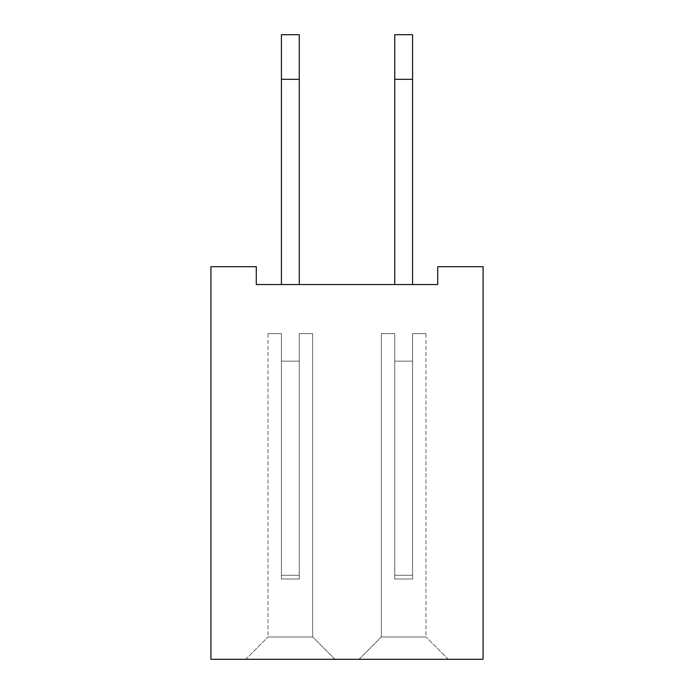 <?xml version="1.0" encoding="UTF-8"?>
<svg xmlns="http://www.w3.org/2000/svg" width="694" height="694" viewBox="0 0 694 694"><rect width="100%" height="100%" fill="white"/><g stroke="black" fill="none" stroke-linecap="round" stroke-linejoin="round"><path stroke-width="0.52" stroke-dasharray="3.47 2.6" d="M483.076 266.696L483.076 659.3L210.924 659.3L210.924 266.696L256.286 266.696L256.286 284.54L437.714 284.54L437.714 266.696L483.076 266.696M359.05 659.3L448.272 659.213L359.05 659.213L448.272 659.213L359.05 659.213L448.272 659.213L359.05 659.213L448.272 659.213L359.05 659.213L448.272 659.213L359.05 659.213L448.272 659.213L359.05 659.213L448.272 659.213L359.05 659.213L448.272 659.213L359.05 659.213L448.272 659.213L359.05 659.213L448.272 659.213L359.05 659.213L448.272 659.213L359.05 659.213L448.272 659.213L359.05 659.213L448.272 659.213L359.05 659.213L448.272 659.213L359.05 659.213L448.272 659.213L359.05 659.213L448.272 659.213L359.05 659.213L448.272 659.213L359.05 659.213L448.272 659.213L359.05 659.213L448.272 659.213L359.05 659.213L448.272 659.213L359.05 659.213L448.272 659.213L359.05 659.213L448.272 659.213L359.05 659.213L448.272 659.213L359.05 659.213L448.272 659.213L359.05 659.213L381.266 636.997L426.055 636.997L381.266 636.997L426.055 636.997L381.266 636.997L426.055 636.997L381.266 636.997L426.055 636.997L381.266 636.997L426.055 636.997L381.266 636.997L426.055 636.997L381.266 636.997L426.055 636.997L381.266 636.997L426.055 636.997L381.266 636.997L426.055 636.997L381.266 636.997L426.055 636.997L381.266 636.997L426.055 636.997L381.266 636.997L426.055 636.997L381.266 636.997L426.055 636.997L381.266 636.997L426.055 636.997L381.266 636.997L426.055 636.997L381.266 636.997L426.055 636.997L381.266 636.997L426.055 636.997L381.266 636.997L426.055 636.997L381.266 636.997L426.055 636.997L381.266 636.997L426.055 636.997L381.266 636.997L426.055 636.997L381.266 636.997L426.055 636.997L381.266 636.997L426.055 636.997L381.266 636.997L426.055 636.997L381.266 636.997L359.05 659.3M334.95 659.3L245.728 659.213L334.95 659.213L245.728 659.213L334.95 659.213L245.728 659.213L334.95 659.213L245.728 659.213L334.95 659.213L245.728 659.213L334.95 659.213L245.728 659.213L334.95 659.213L245.728 659.213L334.95 659.213L245.728 659.213L334.95 659.213L245.728 659.213L334.95 659.213L245.728 659.213L334.95 659.213L245.728 659.213L334.95 659.213L245.728 659.213L334.95 659.213L245.728 659.213L334.95 659.213L245.728 659.213L334.95 659.213L245.728 659.213L334.95 659.213L245.728 659.213L334.95 659.213L245.728 659.213L334.95 659.213L245.728 659.213L334.95 659.213L245.728 659.213L334.95 659.213L245.728 659.213L334.95 659.213L245.728 659.213L334.95 659.213L245.728 659.213L334.95 659.213L245.728 659.213L334.95 659.213L245.728 659.213L334.95 659.213L312.734 636.997L267.945 636.997L312.734 636.997L267.945 636.997L312.734 636.997L267.945 636.997L312.734 636.997L267.945 636.997L312.734 636.997L267.945 636.997L312.734 636.997L267.945 636.997L312.734 636.997L267.945 636.997L312.734 636.997L267.945 636.997L312.734 636.997L267.945 636.997L312.734 636.997L267.945 636.997L312.734 636.997L267.945 636.997L312.734 636.997L267.945 636.997L312.734 636.997L267.945 636.997L312.734 636.997L267.945 636.997L312.734 636.997L267.945 636.997L312.734 636.997L267.945 636.997L312.734 636.997L267.945 636.997L312.734 636.997L267.945 636.997L312.734 636.997L267.945 636.997L312.734 636.997L267.945 636.997L312.734 636.997L267.945 636.997L312.734 636.997L267.945 636.997L312.734 636.997L267.945 636.997L312.734 636.997L267.945 636.997L312.734 636.997L334.95 659.3M394.739 284.54L412.583 284.54L394.739 284.54L394.739 34.7L394.739 284.54L394.739 34.7L394.739 284.54L394.739 34.7L394.739 284.54L394.739 34.7L394.739 284.54L394.739 34.7L394.739 284.54L394.739 34.7L394.739 284.54L394.739 34.7L394.739 284.54L394.739 34.7L394.739 284.54L394.739 34.7L394.739 284.54L394.739 34.7L394.739 284.54L394.739 34.7L394.739 284.54L394.739 34.7L394.739 284.54L394.739 34.7L394.739 284.54L394.739 34.7L394.739 284.54L394.739 34.7L394.739 284.54L394.739 34.7L394.739 284.54L394.739 34.7L394.739 284.54L394.739 34.7L394.739 284.54L394.739 34.7L394.739 284.54L394.739 34.7L394.739 284.54L394.739 34.7L394.739 284.54L394.739 34.7L394.739 284.54L394.739 34.7L412.583 34.7L412.583 284.54L394.739 284.54L394.739 79.316L394.739 284.54L412.583 284.54L394.739 284.54L412.583 284.54L394.739 284.54L412.583 284.54L394.739 284.54L412.583 284.54L394.739 284.54L412.583 284.54L394.739 284.54L412.583 284.54L394.739 284.54L412.583 284.54L394.739 284.54L412.583 284.54L394.739 284.54L412.583 284.54L394.739 284.54L412.583 284.54L394.739 284.54L412.583 284.54L394.739 284.54L412.583 284.54L394.739 284.54L412.583 284.54L394.739 284.54L412.583 284.54L394.739 284.54L412.583 284.54L394.739 284.54L412.583 284.54L394.739 284.54L412.583 284.54L394.739 284.54L412.583 284.54L394.739 284.54L412.583 284.54L394.739 284.54L412.583 284.54L394.739 284.54L412.583 284.54L394.739 284.54L412.583 284.54L394.739 284.54L412.583 284.54L394.739 284.54L412.583 284.54L394.739 284.54L412.583 284.54L412.583 34.7L412.583 284.54L412.583 34.7L412.583 284.54L394.739 284.54L412.583 284.54L412.583 34.7L412.583 284.54L394.739 284.54L412.583 284.54L412.583 34.7L412.583 284.54L394.739 284.54L412.583 284.54L394.739 284.54L412.583 284.54L412.583 34.7L412.583 284.54L394.739 284.54L412.583 284.54L412.583 34.7L412.583 284.54L412.583 34.7L412.583 284.54L394.739 284.54L412.583 284.54L394.739 284.54L412.583 284.54L412.583 34.7L412.583 284.54L394.739 284.54L412.583 284.54L412.583 34.7L412.583 284.54L394.739 284.54L412.583 284.54L412.583 34.7L412.583 284.54L394.739 284.54L412.583 284.54L412.583 34.7L412.583 284.54L412.583 34.7L412.583 284.54L394.739 284.54L412.583 284.54L412.583 34.7L412.583 284.54L394.739 284.54L412.583 284.54L394.739 284.54L412.583 284.54L412.583 34.7L412.583 284.54L412.583 34.7L412.583 284.54L394.739 284.54L412.583 284.54L412.583 34.7L412.583 284.54L394.739 284.54L412.583 284.54L412.583 34.7L412.583 284.54L394.739 284.54L412.583 284.54L394.739 284.54L412.583 284.54L412.583 34.7L412.583 284.54L394.739 284.54L412.583 284.54L412.583 34.7L412.583 284.54L412.583 34.7L412.583 284.54L394.739 284.54L412.583 284.54L394.739 284.54L412.583 284.54L412.583 34.7L412.583 284.54L394.739 284.54L412.583 284.54L412.583 34.7L394.739 34.7L412.583 34.7L394.739 34.7L412.583 34.7L394.739 34.7L412.583 34.7L394.739 34.7L412.583 34.7L394.739 34.7L412.583 34.7L394.739 34.7L412.583 34.7L394.739 34.7L412.583 34.7L394.739 34.7L412.583 34.7L394.739 34.7L412.583 34.7L394.739 34.7L412.583 34.7L394.739 34.7L412.583 34.7L394.739 34.7L412.583 34.7L394.739 34.7L412.583 34.7L394.739 34.7L412.583 34.7L394.739 34.7L412.583 34.7L394.739 34.7L412.583 34.7L394.739 34.7L412.583 34.7L394.739 34.7L412.583 34.7L394.739 34.7L412.583 34.7L394.739 34.7L412.583 34.7L394.739 34.7L412.583 34.7L394.739 34.7L412.583 34.7L394.739 34.7L412.583 34.7L412.583 284.54L394.739 284.54L412.583 284.54L412.583 79.316L394.739 79.316M281.417 284.54L299.261 284.54L299.261 34.7L299.261 284.54L299.261 34.7L299.261 284.54L299.261 34.7L299.261 284.54L299.261 34.7L299.261 284.54L299.261 34.7L299.261 284.54L299.261 34.7L299.261 284.54L299.261 34.7L299.261 284.54L299.261 34.7L299.261 284.54L299.261 34.7L299.261 284.54L299.261 34.7L299.261 284.54L299.261 34.7L299.261 284.54L299.261 34.7L299.261 284.54L299.261 34.7L299.261 284.54L299.261 34.7L299.261 284.54L299.261 34.7L299.261 284.54L299.261 34.7L299.261 284.54L299.261 34.7L299.261 284.54L299.261 34.7L299.261 284.54L299.261 34.7L299.261 284.54L299.261 34.7L299.261 284.54L299.261 34.7L299.261 284.54L299.261 34.7L299.261 284.54L281.417 284.54L299.261 284.54L281.417 284.54L299.261 284.54L281.417 284.54L299.261 284.54L281.417 284.54L299.261 284.54L281.417 284.54L299.261 284.54L281.417 284.54L299.261 284.54L281.417 284.54L299.261 284.54L281.417 284.54L299.261 284.54L281.417 284.54L299.261 284.54L281.417 284.54L299.261 284.54L281.417 284.54L299.261 284.54L281.417 284.54L299.261 284.54L281.417 284.54L299.261 284.54L281.417 284.54L299.261 284.54L281.417 284.54L299.261 284.54L281.417 284.54L299.261 284.54L281.417 284.54L299.261 284.54L281.417 284.54L299.261 284.54L281.417 284.54L299.261 284.54L281.417 284.54L299.261 284.54L281.417 284.54L299.261 284.54L281.417 284.54L299.261 284.54L281.417 284.54L299.261 284.54L281.417 284.54L299.261 284.54L281.417 284.54L281.417 79.316L281.417 284.54L299.261 284.54L281.417 284.54L281.417 34.7L281.417 284.54L299.261 284.54L281.417 284.54L281.417 79.316L281.417 284.54L299.261 284.54L281.417 284.54L299.261 284.54L281.417 284.54L281.417 34.7L281.417 284.54L299.261 284.54L281.417 284.54L281.417 34.7L281.417 284.54L281.417 34.7L281.417 284.54L299.261 284.54L281.417 284.54L281.417 34.7L281.417 284.54L299.261 284.54L281.417 284.54L281.417 34.7L281.417 284.54L299.261 284.54L281.417 284.54L299.261 284.54L281.417 284.54L281.417 34.7L281.417 284.54L281.417 34.7L281.417 284.54L299.261 284.54L281.417 284.54L281.417 34.7L281.417 284.54L299.261 284.54L281.417 284.54L281.417 34.7L281.417 284.54L299.261 284.54L281.417 284.54L299.261 284.54L281.417 284.54L281.417 34.7L281.417 284.54L281.417 34.7L281.417 284.54L299.261 284.54L281.417 284.54L281.417 34.7L281.417 284.54L299.261 284.54L281.417 284.54L299.261 284.54L281.417 284.54L281.417 34.7L281.417 284.54L281.417 34.7L281.417 284.54L299.261 284.54L281.417 284.54L299.261 284.54L281.417 284.54L281.417 34.7L281.417 284.54L299.261 284.54L281.417 284.54L281.417 34.7L281.417 284.54L281.417 34.7L281.417 284.54L299.261 284.54L281.417 284.54L299.261 284.54L281.417 284.54L281.417 34.7L281.417 284.54L299.261 284.54L281.417 284.54L281.417 34.7L281.417 284.54L281.417 34.7L281.417 284.54L299.261 284.54L299.261 34.7L299.261 79.316L299.261 34.7L281.417 34.7L281.417 284.54L299.261 284.54M448.272 659.3L426.055 636.997L448.272 659.3M245.728 659.3L267.945 636.997L245.728 659.3M281.417 34.7L281.417 79.316L281.417 34.7L299.261 34.7L281.417 34.7M412.583 284.54L412.583 79.316M281.417 79.316L299.261 79.316M425.969 636.997L381.353 636.997L425.969 636.997L381.353 636.997L425.969 636.997L381.353 636.997L425.969 636.997L381.353 636.997L425.969 636.997L381.353 636.997L425.969 636.997L381.353 636.997L425.969 636.997L381.353 636.997L425.969 636.997L381.353 636.997L425.969 636.997L381.353 636.997L425.969 636.997L381.353 636.997L425.969 636.997L381.353 636.997L425.969 636.997L381.353 636.997L425.969 636.997L381.353 636.997L425.969 636.997L381.353 636.997L425.969 636.997L381.353 636.997L425.969 636.997L381.353 636.997L425.969 636.997L381.353 636.997L425.969 636.997L381.353 636.997L425.969 636.997L381.353 636.997L425.969 636.997L381.353 636.997L425.969 636.997L381.353 636.997L425.969 636.997L381.353 636.997L425.969 636.997L381.353 636.997L425.969 636.997L381.353 636.997L425.969 636.997L425.969 333.614L412.583 333.614L425.969 333.614L412.583 333.614L412.583 578.996L394.739 578.996L394.739 333.614L381.353 333.614L394.739 333.614L394.739 578.996L394.739 333.614L381.353 333.614L394.739 333.614L394.739 578.996L394.739 333.614L381.353 333.614L394.739 333.614L394.739 578.996L394.739 333.614L381.353 333.614L394.739 333.614L394.739 578.996L394.739 333.614L381.353 333.614L394.739 333.614L394.739 578.996L394.739 333.614L381.353 333.614L394.739 333.614L394.739 578.996L394.739 333.614L381.353 333.614L394.739 333.614L394.739 578.996L394.739 333.614L381.353 333.614L394.739 333.614L394.739 578.996L394.739 333.614L381.353 333.614L394.739 333.614L394.739 578.996L394.739 333.614L381.353 333.614L394.739 333.614L394.739 578.996L394.739 333.614L381.353 333.614L394.739 333.614L394.739 578.996L394.739 333.614L381.353 333.614L394.739 333.614L394.739 578.996L394.739 333.614L381.353 333.614L394.739 333.614L394.739 578.996L394.739 333.614L381.353 333.614L394.739 333.614L394.739 578.996L394.739 333.614L381.353 333.614L394.739 333.614L394.739 578.996L394.739 333.614L381.353 333.614L394.739 333.614L394.739 578.996L394.739 333.614L381.353 333.614L394.739 333.614L394.739 578.996L394.739 333.614L381.353 333.614L394.739 333.614L394.739 578.996L394.739 333.614L381.353 333.614L394.739 333.614L394.739 578.996L394.739 333.614L381.353 333.614L394.739 333.614L394.739 578.996L394.739 333.614L381.353 333.614L394.739 333.614L394.739 578.996L394.739 333.614L381.353 333.614L394.739 333.614L394.739 578.996L394.739 333.614L381.353 333.614L394.739 333.614L394.739 578.996L394.739 333.614L381.353 333.614L394.739 333.614L394.739 578.996L394.739 361.132L394.739 578.996L394.739 361.132L394.739 578.996L394.739 361.132L394.739 578.996L394.739 361.132L394.739 578.996L394.739 361.132L394.739 578.996L394.739 361.132L394.739 578.996L394.739 361.132L394.739 578.996L394.739 361.132L394.739 578.996L394.739 361.132L394.739 578.996L394.739 361.132L394.739 578.996L394.739 361.132L394.739 578.996L394.739 361.132L394.739 578.996L394.739 361.132L394.739 578.996L394.739 361.132L394.739 578.996L394.739 361.132L394.739 578.996L394.739 361.132L394.739 578.996L394.739 361.132L394.739 578.996L394.739 361.132L394.739 578.996L394.739 361.132L394.739 578.996L394.739 361.132L394.739 578.996L394.739 361.132L394.739 578.996L394.739 361.132L394.739 578.996L394.739 361.132L394.739 578.996L394.739 361.132L394.739 578.996L412.583 578.996L412.583 333.614L425.969 333.614L412.583 333.614L412.583 578.996L394.739 578.996L412.583 578.996L412.583 333.614L425.969 333.614L412.583 333.614L412.583 578.996L394.739 578.996L412.583 578.996L412.583 333.614L425.969 333.614L412.583 333.614L412.583 578.996L394.739 578.996L412.583 578.996L412.583 333.614L425.969 333.614L412.583 333.614L412.583 578.996L394.739 578.996L412.583 578.996L412.583 333.614L425.969 333.614L412.583 333.614L412.583 578.996L394.739 578.996L412.583 578.996L412.583 333.614L425.969 333.614L412.583 333.614L412.583 578.996L394.739 578.996L412.583 578.996L412.583 333.614L425.969 333.614L412.583 333.614L412.583 578.996L394.739 578.996L412.583 578.996L412.583 333.614L425.969 333.614L412.583 333.614L412.583 578.996L394.739 578.996L412.583 578.996L412.583 333.614L425.969 333.614L412.583 333.614L412.583 578.996L394.739 578.996L412.583 578.996L412.583 333.614L425.969 333.614L412.583 333.614L412.583 578.996L394.739 578.996L412.583 578.996L412.583 333.614L425.969 333.614L412.583 333.614L412.583 578.996L394.739 578.996L412.583 578.996L412.583 333.614L425.969 333.614L412.583 333.614L412.583 578.996L394.739 578.996L412.583 578.996L412.583 333.614L425.969 333.614L412.583 333.614L412.583 578.996L394.739 578.996L412.583 578.996L412.583 333.614L425.969 333.614L412.583 333.614L412.583 578.996L394.739 578.996L412.583 578.996L412.583 333.614L425.969 333.614L412.583 333.614L412.583 578.996L394.739 578.996L412.583 578.996L412.583 333.614L425.969 333.614L412.583 333.614L412.583 578.996L394.739 578.996L412.583 578.996L412.583 333.614L425.969 333.614L412.583 333.614L412.583 578.996L394.739 578.996L412.583 578.996L412.583 333.614L425.969 333.614L412.583 333.614L412.583 578.996L394.739 578.996L412.583 578.996L412.583 333.614L425.969 333.614L412.583 333.614L412.583 578.996L394.739 578.996L412.583 578.996L412.583 333.614L425.969 333.614L412.583 333.614L412.583 578.996L394.739 578.996L412.583 578.996L412.583 333.614L425.969 333.614L412.583 333.614L412.583 578.996L394.739 578.996L412.583 578.996L412.583 333.614L425.969 333.614L412.583 333.614L412.583 578.996L394.739 578.996L412.583 578.996L412.583 333.614L425.969 333.614L425.969 636.997M268.031 636.997L312.647 636.997L268.031 636.997L312.647 636.997L268.031 636.997L312.647 636.997L268.031 636.997L312.647 636.997L268.031 636.997L312.647 636.997L268.031 636.997L312.647 636.997L268.031 636.997L312.647 636.997L268.031 636.997L312.647 636.997L268.031 636.997L312.647 636.997L268.031 636.997L312.647 636.997L268.031 636.997L312.647 636.997L268.031 636.997L312.647 636.997L268.031 636.997L312.647 636.997L268.031 636.997L312.647 636.997L268.031 636.997L312.647 636.997L268.031 636.997L312.647 636.997L268.031 636.997L312.647 636.997L268.031 636.997L312.647 636.997L268.031 636.997L312.647 636.997L268.031 636.997L312.647 636.997L268.031 636.997L312.647 636.997L268.031 636.997L312.647 636.997L268.031 636.997L312.647 636.997L268.031 636.997L312.647 636.997L268.031 636.997L268.031 333.614L281.417 333.614L268.031 333.614L281.417 333.614L281.417 578.996L299.261 578.996L299.261 333.614L312.647 333.614L299.261 333.614L299.261 578.996L299.261 333.614L312.647 333.614L299.261 333.614L299.261 578.996L299.261 333.614L312.647 333.614L299.261 333.614L299.261 578.996L299.261 333.614L312.647 333.614L299.261 333.614L299.261 578.996L299.261 333.614L312.647 333.614L299.261 333.614L299.261 578.996L299.261 333.614L312.647 333.614L299.261 333.614L299.261 578.996L299.261 333.614L312.647 333.614L299.261 333.614L299.261 578.996L299.261 333.614L312.647 333.614L299.261 333.614L299.261 578.996L299.261 333.614L312.647 333.614L299.261 333.614L299.261 578.996L299.261 333.614L312.647 333.614L299.261 333.614L299.261 578.996L299.261 333.614L312.647 333.614L299.261 333.614L299.261 578.996L299.261 333.614L312.647 333.614L299.261 333.614L299.261 578.996L299.261 333.614L312.647 333.614L299.261 333.614L299.261 578.996L299.261 333.614L312.647 333.614L299.261 333.614L299.261 578.996L299.261 333.614L312.647 333.614L299.261 333.614L299.261 578.996L299.261 333.614L312.647 333.614L299.261 333.614L299.261 578.996L299.261 333.614L312.647 333.614L299.261 333.614L299.261 578.996L299.261 333.614L312.647 333.614L299.261 333.614L299.261 578.996L299.261 333.614L312.647 333.614L299.261 333.614L299.261 578.996L299.261 333.614L312.647 333.614L299.261 333.614L299.261 578.996L299.261 333.614L312.647 333.614L299.261 333.614L299.261 578.996L299.261 333.614L312.647 333.614L299.261 333.614L299.261 578.996L299.261 333.614L312.647 333.614L299.261 333.614L299.261 578.996L299.261 333.614L312.647 333.614L299.261 333.614L299.261 578.996L299.261 361.132L299.261 578.996L299.261 361.132L299.261 578.996L299.261 361.132L299.261 578.996L299.261 361.132L299.261 578.996L299.261 361.132L299.261 578.996L299.261 361.132L299.261 578.996L299.261 361.132L299.261 578.996L299.261 361.132L299.261 578.996L299.261 361.132L299.261 578.996L299.261 361.132L299.261 578.996L299.261 361.132L299.261 578.996L299.261 361.132L299.261 578.996L299.261 361.132L299.261 578.996L299.261 361.132L299.261 578.996L299.261 361.132L299.261 578.996L299.261 361.132L299.261 578.996L299.261 361.132L299.261 578.996L299.261 361.132L299.261 578.996L299.261 361.132L299.261 578.996L299.261 361.132L299.261 578.996L299.261 361.132L299.261 578.996L299.261 361.132L299.261 578.996L299.261 361.132L299.261 578.996L299.261 361.132L299.261 578.996L281.417 578.996L281.417 333.614L268.031 333.614L281.417 333.614L281.417 578.996L299.261 578.996L281.417 578.996L281.417 333.614L268.031 333.614L281.417 333.614L281.417 578.996L299.261 578.996L281.417 578.996L281.417 333.614L268.031 333.614L281.417 333.614L281.417 578.996L299.261 578.996L281.417 578.996L281.417 333.614L268.031 333.614L281.417 333.614L281.417 578.996L299.261 578.996L281.417 578.996L281.417 333.614L268.031 333.614L281.417 333.614L281.417 578.996L299.261 578.996L281.417 578.996L281.417 333.614L268.031 333.614L281.417 333.614L281.417 578.996L299.261 578.996L281.417 578.996L281.417 333.614L268.031 333.614L281.417 333.614L281.417 578.996L299.261 578.996L281.417 578.996L281.417 333.614L268.031 333.614L281.417 333.614L281.417 578.996L299.261 578.996L281.417 578.996L281.417 333.614L268.031 333.614L281.417 333.614L281.417 578.996L299.261 578.996L281.417 578.996L281.417 333.614L268.031 333.614L281.417 333.614L281.417 578.996L299.261 578.996L281.417 578.996L281.417 333.614L268.031 333.614L281.417 333.614L281.417 578.996L299.261 578.996L281.417 578.996L281.417 333.614L268.031 333.614L281.417 333.614L281.417 578.996L299.261 578.996L281.417 578.996L281.417 333.614L268.031 333.614L281.417 333.614L281.417 578.996L299.261 578.996L281.417 578.996L281.417 333.614L268.031 333.614L281.417 333.614L281.417 578.996L299.261 578.996L281.417 578.996L281.417 333.614L268.031 333.614L281.417 333.614L281.417 578.996L299.261 578.996L281.417 578.996L281.417 333.614L268.031 333.614L281.417 333.614L281.417 578.996L299.261 578.996L281.417 578.996L281.417 333.614L268.031 333.614L281.417 333.614L281.417 578.996L299.261 578.996L281.417 578.996L281.417 333.614L268.031 333.614L281.417 333.614L281.417 578.996L299.261 578.996L281.417 578.996L281.417 333.614L268.031 333.614L281.417 333.614L281.417 578.996L299.261 578.996L281.417 578.996L281.417 333.614L268.031 333.614L281.417 333.614L281.417 578.996L299.261 578.996L281.417 578.996L281.417 333.614L268.031 333.614L281.417 333.614L281.417 578.996L299.261 578.996L281.417 578.996L281.417 333.614L268.031 333.614L281.417 333.614L281.417 578.996L299.261 578.996L281.417 578.996L281.417 333.614L268.031 333.614L268.031 636.997M381.353 636.997L381.353 333.614L381.353 636.997M312.647 636.997L312.647 333.614L312.647 636.997M412.583 578.996L394.739 578.996L412.583 578.996L412.583 333.614L412.583 578.996L412.583 361.132L412.583 575.274L394.739 575.274L412.583 575.274L412.583 578.996L412.583 361.132L412.583 575.274L394.739 575.274L412.583 575.274L412.583 578.996L412.583 361.132L412.583 575.274L394.739 575.274L412.583 575.274L412.583 578.996L412.583 361.132L412.583 575.274L394.739 575.274L412.583 575.274L412.583 578.996L412.583 361.132L412.583 575.274L394.739 575.274L412.583 575.274L412.583 578.996L412.583 361.132L412.583 575.274L394.739 575.274L412.583 575.274L412.583 578.996L412.583 361.132L412.583 575.274L394.739 575.274L412.583 575.274L412.583 578.996L412.583 361.132L412.583 575.274L394.739 575.274L412.583 575.274L412.583 578.996L412.583 361.132L412.583 575.274L394.739 575.274L412.583 575.274L412.583 578.996L412.583 361.132L412.583 575.274L394.739 575.274L412.583 575.274L412.583 578.996L412.583 361.132L412.583 575.274L394.739 575.274L412.583 575.274L412.583 578.996L412.583 361.132L412.583 575.274L394.739 575.274L412.583 575.274L412.583 578.996L412.583 361.132L412.583 575.274L394.739 575.274L412.583 575.274L412.583 578.996L412.583 361.132L412.583 575.274L394.739 575.274L412.583 575.274L412.583 578.996L412.583 361.132L412.583 575.274L394.739 575.274L412.583 575.274L412.583 578.996L412.583 361.132L412.583 575.274L394.739 575.274L412.583 575.274L412.583 578.996L412.583 361.132L412.583 575.274L394.739 575.274L412.583 575.274L412.583 578.996L412.583 361.132L412.583 575.274L394.739 575.274L412.583 575.274L412.583 578.996L412.583 361.132L412.583 575.274L394.739 575.274L412.583 575.274L412.583 578.996L412.583 361.132L412.583 575.274L394.739 575.274L412.583 575.274L412.583 578.996L412.583 361.132L412.583 575.274L394.739 575.274L412.583 575.274L412.583 578.996L412.583 361.132L412.583 575.274L394.739 575.274L412.583 575.274L412.583 578.996L412.583 361.132L412.583 575.274L394.739 575.274L412.583 575.274L412.583 578.996M281.417 578.996L299.261 578.996L281.417 578.996L281.417 333.614L281.417 578.996L281.417 361.132L281.417 575.274L299.261 575.274L281.417 575.274L281.417 578.996L281.417 361.132L281.417 575.274L299.261 575.274L281.417 575.274L281.417 578.996L281.417 361.132L281.417 575.274L299.261 575.274L281.417 575.274L281.417 578.996L281.417 361.132L281.417 575.274L299.261 575.274L281.417 575.274L281.417 578.996L281.417 361.132L281.417 575.274L299.261 575.274L281.417 575.274L281.417 578.996L281.417 361.132L281.417 575.274L299.261 575.274L281.417 575.274L281.417 578.996L281.417 361.132L281.417 575.274L299.261 575.274L281.417 575.274L281.417 578.996L281.417 361.132L281.417 575.274L299.261 575.274L281.417 575.274L281.417 578.996L281.417 361.132L281.417 575.274L299.261 575.274L281.417 575.274L281.417 578.996L281.417 361.132L281.417 575.274L299.261 575.274L281.417 575.274L281.417 578.996L281.417 361.132L281.417 575.274L299.261 575.274L281.417 575.274L281.417 578.996L281.417 361.132L281.417 575.274L299.261 575.274L281.417 575.274L281.417 578.996L281.417 361.132L281.417 575.274L299.261 575.274L281.417 575.274L281.417 578.996L281.417 361.132L281.417 575.274L299.261 575.274L281.417 575.274L281.417 578.996L281.417 361.132L281.417 575.274L299.261 575.274L281.417 575.274L281.417 578.996L281.417 361.132L281.417 575.274L299.261 575.274L281.417 575.274L281.417 578.996L281.417 361.132L281.417 575.274L299.261 575.274L281.417 575.274L281.417 578.996L281.417 361.132L281.417 575.274L299.261 575.274L281.417 575.274L281.417 578.996L281.417 361.132L281.417 575.274L299.261 575.274L281.417 575.274L281.417 578.996L281.417 361.132L281.417 575.274L299.261 575.274L281.417 575.274L281.417 578.996L281.417 361.132L281.417 575.274L299.261 575.274L281.417 575.274L281.417 578.996L281.417 361.132L281.417 575.274L299.261 575.274L281.417 575.274L281.417 578.996L281.417 361.132L281.417 575.274L299.261 575.274L281.417 575.274L281.417 578.996M412.583 361.132L412.583 575.274L412.583 361.132L394.739 361.132L412.583 361.132M412.583 575.274L394.739 575.274L412.583 575.274M281.417 361.132L281.417 575.274L281.417 361.132L299.261 361.132L281.417 361.132M281.417 575.274L299.261 575.274L281.417 575.274"/><path stroke-width="1.04" d="M483.076 266.696L483.076 659.3L210.924 659.3L210.924 266.696L256.286 266.696L256.286 284.54L437.714 284.54L437.714 266.696L483.076 266.696M412.583 284.54L412.583 34.7L394.739 34.7L394.739 284.54M299.261 284.54L299.261 34.7L281.417 34.7L281.417 79.316L299.261 79.316M281.417 284.54L281.417 79.316M412.583 79.316L394.739 79.316"/></g></svg>
